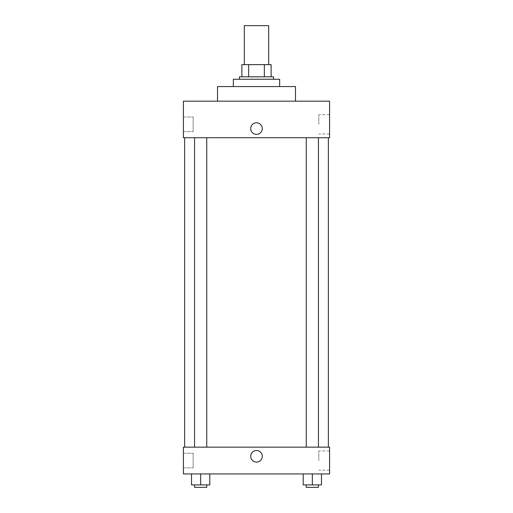 <?xml version="1.0" encoding="UTF-8"?>
<svg xmlns="http://www.w3.org/2000/svg" width="513" height="513" viewBox="0 0 513 513"><rect width="100%" height="100%" fill="white"/><g stroke="black" fill="none" stroke-linecap="round" stroke-linejoin="round"><path stroke-width="0.38" stroke-dasharray="2.56 1.92" d="M244.316 25.65L268.684 25.65M256.5 64.632L244.316 64.632L256.5 64.632M264.355 76.815L264.355 64.632L271.12 64.632L271.12 76.815L248.645 76.815L271.12 76.815M264.355 64.632L241.879 64.632M248.645 76.815L241.879 76.815L248.645 76.815L248.645 64.632M273.557 76.815L239.443 76.815M239.443 79.252L273.557 79.252L239.443 79.252M233.357 79.252L279.643 79.252M256.5 86.562L233.357 86.562L256.5 86.562M217.518 101.176L217.518 86.562L295.482 86.562L295.482 101.176L217.518 101.176L295.482 101.176M183.41 101.176L329.59 101.176L183.41 101.176L183.41 137.728L329.59 137.728L329.59 101.176M306.255 137.728L318.432 137.728L306.255 137.728L318.432 137.728L306.255 137.728L306.255 447.15L318.432 447.15L306.255 447.15M194.568 137.728L206.745 137.728L194.568 137.728L206.745 137.728L194.568 137.728L194.568 447.15L206.745 447.15L194.568 447.15M256.5 137.728L328.371 137.728L256.5 137.728M183.41 124.326L183.41 117.015L183.41 124.326M183.41 131.636L193.151 131.636L193.151 117.015L193.151 131.636L193.151 117.015L193.151 131.636L183.41 131.636M329.59 124.326L329.59 133.964L329.59 124.326M262.284 128.59A5.784 5.784 0 0 0 253.608 123.575A5.784 5.784 0 0 0 253.608 133.598A5.784 5.784 0 0 0 262.284 128.59A5.784 5.784 0 0 1 253.608 133.598A5.784 5.784 0 0 1 253.608 123.575A5.784 5.784 0 0 1 262.284 128.59M318.817 124.326L318.817 114.688L318.817 124.326M250.716 128.59A5.784 5.784 0 0 0 259.392 133.598A5.784 5.784 0 0 0 259.392 123.575A5.784 5.784 0 0 0 250.716 128.59M256.5 447.15L328.371 447.15L256.5 447.15M329.59 447.15L183.41 447.15L183.41 473.948L329.59 473.948L329.59 447.15M183.41 460.552L183.41 453.242L183.41 460.552M321.478 484.913L321.478 473.948L321.478 484.913L312.34 484.913L321.478 484.913L312.34 484.913L312.34 473.948L321.478 473.948L303.209 473.948L321.478 473.948L303.209 473.948L321.478 473.948L303.209 473.948L321.478 473.948L312.34 473.948L312.34 484.913L303.209 484.913L303.209 473.948L303.209 484.913L318.432 484.913L303.209 484.913L303.209 473.948M209.791 484.913L209.791 473.948L209.791 484.913L200.66 484.913L209.791 484.913L200.66 484.913L200.66 473.948L209.791 473.948L191.522 473.948L209.791 473.948L191.522 473.948L209.791 473.948L191.522 473.948L209.791 473.948L200.66 473.948L200.66 484.913L191.522 484.913L191.522 473.948L191.522 484.913L206.745 484.913L191.522 484.913L191.522 473.948M183.41 467.856L193.151 467.856L193.151 453.242L193.151 467.856L193.151 453.242L193.151 467.856L183.41 467.856M329.59 460.552L329.59 450.914L329.59 460.552M256.5 450.497A5.784 5.784 0 0 0 251.492 459.18A5.784 5.784 0 0 0 261.508 459.18A5.784 5.784 0 0 0 256.5 450.497A5.784 5.784 0 0 1 261.508 459.18A5.784 5.784 0 0 1 251.492 459.18A5.784 5.784 0 0 1 256.5 450.497M318.817 460.552L318.817 450.914L318.817 460.552M256.5 462.072A5.784 5.784 0 0 0 261.508 453.389A5.784 5.784 0 0 0 251.492 453.389A5.784 5.784 0 0 0 256.5 462.072M306.255 484.913L306.255 487.35L318.432 487.35L306.255 487.35L318.432 487.35L318.432 484.913L306.255 484.913L318.432 484.913M312.34 484.913L312.34 473.948M194.568 484.913L194.568 487.35L206.745 487.35L194.568 487.35L206.745 487.35L206.745 484.913L194.568 484.913L206.745 484.913M200.66 484.913L200.66 473.948M183.41 117.015L193.151 117.015L183.41 117.015M329.59 114.688L318.817 114.688M329.59 133.964L318.817 133.964M206.745 447.15L206.745 137.728M318.432 447.15L318.432 137.728M183.41 453.242L193.151 453.242L183.41 453.242M329.59 450.914L318.817 450.914M329.59 470.184L318.817 470.184"/><path stroke-width="0.77" d="M268.684 64.632L268.684 25.65L244.316 25.65L244.316 64.632M248.645 76.815L248.645 64.632L241.879 64.632L241.879 76.815L241.879 64.632M248.645 64.632L271.12 64.632L271.12 76.815M264.355 76.815L264.355 64.632M239.443 79.252L239.443 76.815L273.557 76.815L273.557 79.252M279.643 86.562L279.643 79.252L233.357 79.252L233.357 86.562M295.482 101.176L295.482 86.562L217.518 86.562L217.518 101.176M329.59 101.176L183.41 101.176L329.59 101.176L329.59 137.728L183.41 137.728L183.41 101.176M250.716 128.59A5.784 5.784 0 0 1 259.392 123.575A5.784 5.784 0 0 1 259.392 133.598A5.784 5.784 0 0 1 250.716 128.59M306.255 137.728L306.255 447.15M194.568 447.15L194.568 137.728M183.41 447.15L329.59 447.15L329.59 473.948L183.41 473.948L183.41 447.15M256.5 462.072A5.784 5.784 0 0 1 251.492 453.389A5.784 5.784 0 0 1 261.508 453.389A5.784 5.784 0 0 1 256.5 462.072M303.209 473.948L303.209 484.913L321.478 484.913L321.478 473.948L321.478 484.913M312.34 484.913L312.34 473.948M318.432 484.913L318.432 487.35L306.255 487.35L306.255 484.913M191.522 473.948L191.522 484.913L209.791 484.913L209.791 473.948L209.791 484.913M200.66 484.913L200.66 473.948M206.745 484.913L206.745 487.35L194.568 487.35L194.568 484.913M328.371 447.15L328.371 137.728M184.629 447.15L184.629 137.728M318.432 137.728L318.432 447.15M206.745 447.15L206.745 137.728"/></g></svg>
